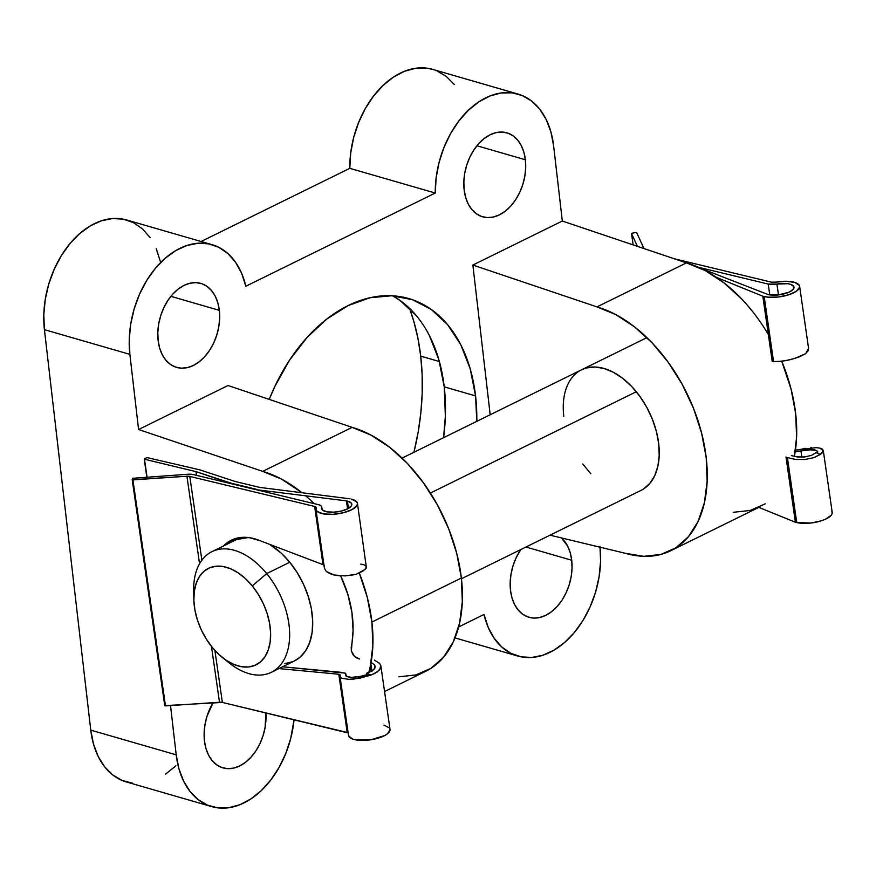 <?xml version="1.0" encoding="UTF-8"?>
<svg xmlns="http://www.w3.org/2000/svg" width="876" height="876" viewBox="0 0 876 876"><rect width="100%" height="100%" fill="white"/><g stroke="black" fill="none" stroke-linecap="round" stroke-linejoin="round"><path stroke-width="1.31" d="M571.71 560.246A43.701 29.642 -73.9 0 1 560.06 602.94A43.701 29.642 -73.9 0 1 528.962 617.284A43.701 29.642 -73.9 0 1 510.5 590.358L510.182 582.255L511.058 573.889L513.084 565.567L516.194 557.629L520.782 549.57A43.701 29.642 -73.9 0 0 510.5 590.358L511.989 597.881L514.606 604.539L518.231 610.068L522.742 614.262L527.954 616.967L533.67 618.062L539.682 617.514L545.737 615.346L551.617 611.645L557.103 606.531L561.965 600.235L566.027 592.975L569.126 585.026L571.152 576.715L572.028 568.349L571.71 560.246L525.972 547.018L571.71 560.246L570.221 552.723L567.604 546.066L561.472 537.93A43.701 29.642 -73.9 0 1 571.71 560.246M525.37 159.761A43.701 29.642 -73.9 0 1 513.719 202.465A43.701 29.642 -73.9 0 1 482.632 216.81A43.701 29.642 -73.9 0 1 464.16 189.884L463.853 181.781L464.718 173.404L466.744 165.093L469.854 157.154L473.916 149.895L478.778 143.587L484.253 138.485L490.133 134.773L496.199 132.605L502.2 132.057L507.916 133.163L513.128 135.857L517.639 140.05L521.275 145.58L523.881 152.238L525.37 159.761L525.688 167.864L524.812 176.24L522.786 184.551L519.687 192.49L515.625 199.75L510.763 206.057L505.288 211.16L499.408 214.872L493.341 217.04L487.341 217.587L481.614 216.492L476.402 213.788L471.901 209.594L468.266 204.064L465.66 197.407L464.16 189.884A43.701 29.642 -73.9 0 1 475.81 147.179A43.701 29.642 -73.9 0 1 506.908 132.834A43.701 29.642 -73.9 0 1 525.37 159.761L476.927 145.755L525.37 159.761M265.866 712.9A43.701 29.642 -73.9 0 1 222.931 767.869A43.701 29.642 -73.9 0 1 204.458 740.943L204.152 732.84L205.017 724.474L207.043 716.152L213.109 702.683A43.701 29.642 -73.9 0 0 204.458 740.943L205.959 748.465L208.565 755.123L212.189 760.653L216.701 764.847L221.913 767.551L227.64 768.646L233.64 768.099L239.696 765.931L245.587 762.219L251.062 757.116L255.923 750.82L259.986 743.549L263.085 735.61L265.11 727.299L265.866 712.9M219.329 310.345A43.701 29.642 -73.9 0 1 207.689 353.05A43.701 29.642 -73.9 0 1 176.591 367.394A43.701 29.642 -73.9 0 1 158.129 340.468L157.811 332.365L158.687 323.989L160.713 315.678L163.812 307.739L167.874 300.468L172.736 294.172L178.211 289.069L184.091 285.357L190.158 283.189L196.158 282.641L201.874 283.736L207.097 286.441L211.598 290.635L215.233 296.165L217.839 302.822L219.329 310.345L219.646 318.448L218.781 326.814L216.755 335.136L213.645 343.074L209.583 350.334L204.721 356.641L199.246 361.744L193.366 365.456L187.3 367.624L181.299 368.172L175.583 367.066L170.371 364.372L165.86 360.178L162.224 354.638L159.618 347.991L158.129 340.468A43.701 29.642 -73.9 0 1 169.78 297.763A43.701 29.642 -73.9 0 1 200.867 283.419A43.701 29.642 -73.9 0 1 219.329 310.345L170.886 296.34L219.329 310.345M359.302 572.992A134.477 84.085 63.8 0 1 371.906 622.048A134.477 84.085 63.8 0 1 368.741 672.626L370.143 667.118L372.869 645.557L371.906 622.048L461.367 578.029L371.906 622.048L367.307 597.487L359.226 572.805M384.564 691.536L425.791 671.246A134.477 84.085 -116.2 0 0 461.367 578.029A134.477 84.085 -116.2 0 0 352.163 427.357L228.034 385.517L138.572 429.525L262.712 471.376L281.503 479.095L302.001 492.75A134.477 84.085 63.8 0 0 262.712 471.376L352.163 427.357L262.712 471.376L138.572 429.525L228.034 385.517L352.163 427.357L370.964 435.087L389.59 447.242L407.318 463.371L423.48 482.862L437.442 504.948L448.687 528.786L456.757 553.468L461.367 578.029L462.32 601.549L459.593 623.099L453.286 641.867L443.639 657.12L431.025 668.289L415.925 674.936L398.93 676.798M581.412 369.869L586.504 367.942L595.001 367.011L604.122 368.5L613.528 372.366L622.836 378.443L631.705 386.513L639.787 396.259L646.762 407.296L652.39 419.221L656.42 431.561L658.73 443.847A67.244 42.048 63.8 0 1 640.936 490.45L461.444 578.762M420.721 356.149L439.369 361.536L420.721 356.149L422.133 374.6L422.177 393.543L420.841 412.793L418.148 432.175L413.932 452.268A201.721 136.798 106.1 0 0 420.721 356.149A201.721 136.798 106.1 0 0 409.519 308.33L413.833 321.426L417.94 338.366L420.721 356.149M475.558 395.908A158.008 107.157 -73.9 0 1 476.796 421.334L475.558 395.908L444.231 386.853L475.558 395.908L470.171 368.708L460.732 344.651L447.603 324.646L431.31 309.48L412.465 299.723L391.78 295.749L370.077 297.73L348.166 305.56L326.901 318.963L307.104 337.424L289.518 360.211L274.834 386.469L269.228 399.401A158.008 107.157 -73.9 0 1 408.807 298.563A158.008 107.157 -73.9 0 1 475.558 395.908M429.393 335.585L438.832 359.653L444.231 386.853L445.369 416.144L443.563 437.693A158.008 107.157 106.1 0 0 444.231 386.853A158.008 107.157 106.1 0 0 392.623 295.792L399.982 300.413L416.275 315.59M211.718 806.621L126.275 781.918A84.052 56.995 106.1 0 1 90.765 730.135L176.207 754.838L178.912 768.712L183.588 781.074L190.07 791.499L198.14 799.613L207.502 805.132L217.839 807.869L228.778 807.716L239.947 804.694L250.941 798.89L261.366 790.524L270.881 779.881L279.126 767.343L285.828 753.338L290.733 738.369L294.062 719.678A84.052 56.995 -73.9 0 1 211.718 806.621A84.052 56.995 -73.9 0 1 176.207 754.838L170.513 705.563L176.207 754.838L90.765 730.135L44.424 329.661L129.878 354.364L138.572 429.525L129.878 354.364A84.052 56.995 -73.9 0 1 152.282 272.25A84.052 56.995 -73.9 0 1 212.069 244.667A84.052 56.995 -73.9 0 1 245.827 286.244L241.677 273.421L235.666 262.428L228.012 253.646L218.967 247.393L208.86 243.878L198.042 243.243L186.906 245.488L175.824 250.547L165.203 258.234L155.413 268.286L146.785 280.353L139.634 293.997L134.214 308.746L130.71 324.087L129.243 339.472L129.878 354.364L44.424 329.661L90.765 730.135L93.469 744.009L98.134 756.371L104.627 766.796L112.686 774.91L122.06 780.428L132.396 783.166M454.315 84.501L446.245 76.387L436.883 70.868M432.897 69.445L426.546 68.131L415.607 68.284L404.438 71.306L393.455 77.11L383.02 85.476L373.515 96.119L365.259 108.657L358.569 122.662L353.652 137.631L350.696 153.026L349.798 168.334L201.108 241.491L349.798 168.334L435.252 193.038L245.827 286.244L435.252 193.038A84.052 56.995 -73.9 0 1 518.11 94.082A84.052 56.995 -73.9 0 1 553.621 145.865L550.927 131.991L546.252 119.629L539.769 109.204L531.699 101.09L522.326 95.572L511.989 92.834L501.05 92.987L489.892 96.01L478.898 101.813L468.463 110.179L458.958 120.822L450.713 133.371L444.012 147.365L439.095 162.334L436.139 177.74L435.252 193.038L349.798 168.334A84.052 56.995 106.1 0 1 432.667 69.379L518.11 94.082M160.374 261.541L156.235 248.718M150.223 237.724L142.558 228.943L133.513 222.69L123.417 219.175L112.599 218.529L101.463 220.785L90.381 225.833L79.76 233.531L69.96 243.583L61.342 255.65L54.192 269.293L48.771 284.043L45.267 299.384L43.8 314.769L44.424 329.661A84.052 56.995 106.1 0 1 66.828 247.547A84.052 56.995 106.1 0 1 126.626 219.964L212.069 244.667M165.487 774.187L175.923 765.821M600.06 547.215A84.052 56.995 -73.9 0 1 577.284 628.815A84.052 56.995 -73.9 0 1 517.76 656.036A84.052 56.995 -73.9 0 1 484.012 614.459L458.663 626.942L484.012 614.459L488.162 627.282L494.163 638.275L501.828 647.057L510.872 653.31L520.979 656.825L531.787 657.471L542.934 655.215L554.004 650.167L564.626 642.469L574.426 632.417L583.055 620.35L590.194 606.707L595.625 591.957L599.129 576.616L600.586 561.231L599.961 546.339M490.188 414.753L472.865 265.045L562.315 221.026L553.621 145.865L562.315 221.026L686.455 262.877L562.315 221.026L472.865 265.045L490.188 414.753M733.223 512.318L750.217 510.445L765.317 503.81M794.335 456.495L796.612 437.058L795.66 413.549L791.05 388.988L781.731 361.262A134.477 84.085 -116.2 0 1 794.335 456.495M741.611 298.891L723.872 282.762L705.257 270.596L686.455 262.877L596.994 306.896L472.865 265.045L596.994 306.896A134.477 84.085 63.8 0 1 699.387 425.112A134.477 84.085 63.8 0 1 670.622 550.785A134.477 84.085 63.8 0 1 625.519 553.336L643.761 556.326L660.756 554.464L675.856 547.828L688.47 536.659L698.117 521.395L704.424 502.638L707.151 481.077L706.198 457.568L701.588 432.996L693.518 408.325L682.273 384.476L668.311 362.39L652.149 342.91L634.421 326.781L615.795 314.615L596.994 306.896L686.455 262.877A134.477 84.085 -116.2 0 1 768.34 334.522M550.029 535.181L625.519 553.336L550.029 535.181M563.783 416.396A67.244 42.048 63.8 0 1 581.565 369.781A67.244 42.048 63.8 0 1 658.73 443.847L659.201 455.597L657.843 466.371L654.69 475.756L649.861 483.388L643.553 488.972M590.807 473.719L582.726 463.973M305.417 495.575A134.477 84.085 63.8 0 1 314.177 503.645M193.914 595.494A67.244 42.048 63.8 0 1 211.97 551.639A67.244 42.048 63.8 0 1 266.698 573.594A67.244 42.048 -116.2 0 0 217.653 549.613A67.244 42.048 -116.2 0 0 193.662 590.742L193.848 599.622A53.786 33.638 63.8 0 1 213.032 566.717A53.786 33.638 63.8 0 1 252.277 585.902L266.698 573.594L289.77 562.239A67.244 42.048 -116.2 0 0 269.578 544.335L281.295 553.194L289.77 562.239L297.282 572.751L303.534 584.336L308.297 596.545L311.396 608.908L312.688 620.964L312.141 632.231L309.775 642.283L305.68 650.737L300.008 657.263L294.303 661.008M222.274 657.383L229.194 662.946A67.244 42.048 -116.2 0 0 285.762 656.091A67.244 42.048 -116.2 0 0 266.698 573.594A67.244 42.048 63.8 0 1 271.341 672.308L294.413 660.953A67.244 42.048 -116.2 0 0 289.77 562.239L266.698 573.594L252.277 585.902A53.786 33.638 63.8 0 1 267.519 651.908A53.786 33.638 63.8 0 1 222.274 657.383A53.786 33.638 63.8 0 1 212.2 647.32L218.978 654.547L226.26 660.318L233.782 664.413L241.239 666.669L248.346 666.997L254.839 665.399L260.457 661.917L265.001 656.693L268.275 649.937L270.169 641.889L270.607 632.877L269.567 623.241L267.103 613.342L263.282 603.575L258.278 594.311L252.277 585.902L245.499 578.664L238.206 572.893L230.695 568.798L223.238 566.542L216.131 566.214L209.638 567.823L204.009 571.294L199.476 576.518L196.202 583.285L194.308 591.322L193.87 600.334L194.91 609.981L197.374 619.869L201.195 629.636L206.199 638.9L212.2 647.32A53.786 33.638 63.8 0 1 193.848 599.622M236.476 539.638L248.182 537.514A67.244 42.048 -116.2 0 0 235.042 540.295L211.97 551.639M430.401 493.046L636.304 391.736L430.401 493.046M292.978 661.61L284.864 663.614M271.341 672.308A67.244 42.048 63.8 0 1 225.581 659.847M771.493 282.171L674.312 258.781L771.493 282.171L775.906 282.149A5.245 1.883 171.8 0 1 771.493 282.171M795.682 449.979L797.675 449.935L795.682 449.979M805.778 448.359L797.675 449.935L816.147 447.636L819.936 448.129L823.298 450.636L820.352 454.469L813.859 457.655L804.989 459.495L795.507 459.451L787.382 457.557L796.744 522.567A20.98 7.545 -8.2 0 0 819.892 521.242A20.98 7.545 -8.2 0 0 832.2 512.351L823.287 450.505L822.389 449.158L819.936 448.129L816.147 447.636M808.57 348.374L807.979 350.947L805.789 353.433L808.57 348.374L799.635 286.332A20.98 7.545 171.8 0 1 787.327 295.223A20.98 7.545 171.8 0 1 764.179 296.548L773.552 361.58L781.37 361.306L790.59 359.62L799.339 356.86L805.81 353.575L795.145 358.339L785.925 360.627L777.176 361.635M773.552 361.58L764.179 296.548L762.821 296.219L772.227 361.481L762.821 296.219L716.469 277.374L762.821 296.219L768.351 297.205L778.414 296.986L788.597 294.829L796.317 291.281L799.613 287.229L799.295 285.346L794.817 282.433L786.309 281.273L775.906 282.149A20.98 7.545 171.8 0 1 799.635 286.332M776.903 284.054A15.297 5.508 171.8 0 1 794.006 287.142A15.297 5.508 171.8 0 1 785.038 293.624A15.297 5.508 171.8 0 1 768.153 294.588L700.515 268.231L768.153 294.588L778.501 294.916L776.903 284.054A10.49 3.778 171.8 0 1 768.208 284.065L769.774 294.905L768.208 284.065L698.457 267.279L768.208 284.065L776.903 284.054L778.468 294.916L789.046 292.157L793.218 289.31L793.787 286.463L790.59 284.328L787.809 283.715L776.903 284.054M816.793 450.549L808.778 449.695L796.317 451.753L800.949 450.954L801.847 457.162L800.949 450.954L812.183 449.607L814.921 449.903L817.68 451.512L817.604 452.498M831.861 511.365L832.178 513.248L831.171 515.274L825.477 519.205L821.162 520.859L810.99 523.016L796.744 522.567L787.382 457.557L795.507 459.451L804.989 459.495L813.859 457.655L820.33 454.326L816.06 452.629L811.57 455.345L804.934 456.933L797.642 457.02L791.356 455.597M794.203 451.885L795.178 451.841M823.298 450.636L822.608 452.454L820.352 454.469L816.06 452.629L811.57 455.345L804.934 456.933L794.28 456.484M785.991 456.998L795.397 522.249L758.835 507.379L795.397 522.249L785.991 456.998M796.744 522.567L795.397 522.249L796.744 522.567M633.151 244.908L631.508 233.498L637.389 246.331L631.497 233.465L635.648 232.425L631.519 233.377L633.151 244.908L631.497 233.476M635.648 232.425L636.633 232.556L643.97 248.554L636.633 232.556L635.648 232.425M817.68 451.512L817.253 453.1M811.45 447.713L810.683 447.767M223.5 545.967A69.927 43.723 63.8 0 1 231.374 540.185A69.927 43.723 63.8 0 1 260.117 540.733L249.55 537.689L239.564 537.634L230.618 540.569L223.128 546.361M233.246 539.353A69.927 43.723 -116.2 0 0 227.169 544.16M348.122 732.807A5.245 1.883 -8.2 0 0 347.203 732.467L338.804 674.246L278.929 668.574L338.804 674.246L347.203 732.467L222.373 702.432L214.872 650.408L222.373 702.432A5.245 1.883 -8.2 0 0 219.504 702.256L211.455 646.389L219.504 702.256L165.498 705.903L132.922 479.884L132.21 479.61L164.765 705.695L165.498 705.903L132.922 479.884L186.938 476.237A5.245 1.883 171.8 0 1 189.796 476.413L314.626 506.438L323.014 564.648L260.117 540.733L323.014 564.648L314.626 506.438A5.245 1.883 171.8 0 1 316.148 507.5A5.245 1.883 171.8 0 1 316.105 507.872L316.028 509.81L317.287 511.529L323.375 513.884L332.836 514.332L343.282 512.767L352.043 509.58L356.926 505.583L357.474 503.59L356.685 501.773L351.375 499.134A20.98 7.545 171.8 0 1 357.452 503.371A20.98 7.545 171.8 0 1 337.764 513.84A20.98 7.545 171.8 0 1 315.918 509.361A20.98 7.545 171.8 0 1 316.105 507.872L314.626 506.438L189.796 476.413L201.874 560.18L189.796 476.413L186.938 476.237L199.553 563.761L186.938 476.237L132.221 479.73M340.03 674.597L338.804 674.246L340.03 674.597L340.151 676.951L341.684 678.265L339.998 676.447L340.216 675.243M324.306 565.48L323.014 564.648M374.578 660.132L379.713 663.515L380.885 666.023L380.797 667.687L377.611 671.783L370.822 675.133L359.762 678.199L348.944 679.36L341.684 678.265L348.944 679.36L354.101 679.053L370.822 675.133L366.354 674.87M339.998 676.447L348.495 735.38A20.98 7.545 -8.2 0 0 370.329 739.859A20.98 7.545 -8.2 0 0 390.017 729.401L380.885 666.023M315.918 509.361L324.416 568.283L326.299 571.459L329.475 573.462L333.898 574.952L345.024 575.926L356.291 574.24L363.08 570.988L366.409 567.812L357.452 503.371M347.137 676.71L345.702 674.432L345.921 675.954L345.757 673.732M345.571 675.276L345.286 673.151L345.681 675.604L346.71 676.524L351.572 677.367L348.725 677.126M370.592 662.092L374.457 664.709L375.027 667.928L372.169 671.016L366.54 673.283L366.748 674.75L358.93 676.71L351.572 677.367L360.474 676.425M371.906 671.18L370.833 663.745L371.906 671.18M321.645 507.532L321.93 509.493L321.174 505.879L318.689 504.729A10.49 3.778 171.8 0 1 321.722 506.843A10.49 3.778 171.8 0 1 321.645 507.532A15.297 5.508 171.8 0 0 321.547 508.551L321.547 508.551A15.297 5.508 171.8 0 0 337.468 511.814A15.297 5.508 171.8 0 0 351.824 504.182L351.834 504.204A15.297 5.508 171.8 0 0 347.4 501.094L348.451 508.398L347.4 501.094L351.265 503.01L351.451 505.77L347.936 508.682L341.585 511.015L333.997 512.164L327.098 511.869L322.598 510.182L321.645 507.532M345.264 673.14L282.598 666.767L342.855 672.483M318.689 504.729L193.476 474.606L187.738 474.255A10.49 3.778 171.8 0 1 193.476 474.606L318.689 504.729M374.282 664.49L375.18 666.286L374.008 669.538L366.54 673.283L370.811 674.98L374.589 673.545L379.713 669.801L380.797 665.552L379.549 663.329M360.748 564.155L363.606 564.582L366.518 566.465L365.237 569.345L356.291 574.24L350.86 575.346L339.22 575.795L333.898 574.952L326.299 571.459L324.405 568.206M350.028 498.816L259.745 487.406L235.217 481.504L199.651 469.81L146.927 457.568L199.651 469.81L235.217 481.504L259.745 487.406L350.028 498.816M370.296 666.406L371.052 671.651L370.296 666.406M256.131 489.673L346.436 500.864L347.597 508.857L346.436 500.864L256.131 489.673M340.676 575.893L347.794 594.267L351.922 612.488L353.072 630.326L351.353 650.988L354.462 656.365L359.554 659.026L356.061 657.657L353.094 654.755L351.353 650.988L351.221 647.2C353.455 636.151 353.696 624.577 351.922 612.488C350.159 600.399 346.469 588.333 340.852 576.288L340.676 575.893M146.927 457.568L144.222 459.035L146.927 457.568M144.474 459.221L195.983 471.616L196.509 475.329L195.983 471.616L231.614 483.782L256.066 489.213L231.549 483.311L195.983 471.616L144.474 459.221L147.037 477.004L144.474 459.221M239.378 537.667L239.509 538.576L239.378 537.667M230.169 542.682L229.096 542.332L230.169 542.682M187.738 474.255L132.747 478.285L187.738 474.255M132.747 478.285L132.21 479.61L132.747 478.285M164.776 705.629L222.373 702.432L348.451 733.048M348.593 735.829L352.36 738.939L355.952 739.902L370.679 739.804L384.619 735.599L387.652 733.639L390.039 729.609M389.251 727.803L383.951 725.164M370.822 675.133L366.54 673.283L366.748 674.75L370.822 675.133M670.622 550.785L760.083 506.766M517.76 656.036L455.016 637.903M402.084 458.104L646.915 337.632M346.119 676.152L345.79 673.874M321.722 506.843L322.138 509.755M144.222 459.046L146.818 477.015M132.199 479.676L164.765 705.695"/></g></svg>
